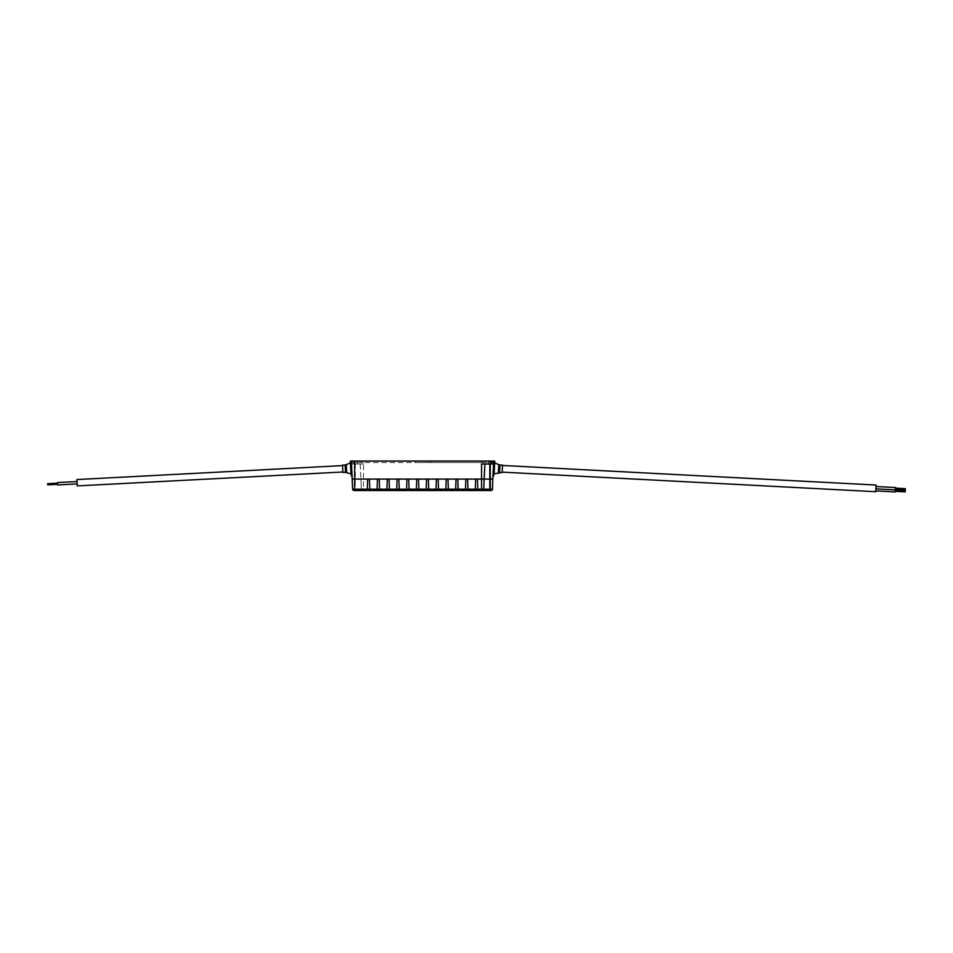 <?xml version="1.0" encoding="UTF-8"?>
<svg xmlns="http://www.w3.org/2000/svg" width="953" height="953" viewBox="0 0 953 953"><rect width="100%" height="100%" fill="white"/><g stroke="black" fill="none" stroke-linecap="round" stroke-linejoin="round"><path stroke-width="0.71" stroke-dasharray="4.76 3.57" d="M57.43 482.575L57.549 484.922M57.49 483.755L57.454 483.159L57.49 483.755M47.686 484.267L47.65 483.671L47.686 484.267L47.65 483.671L57.454 483.159M76.931 479.538L77.276 485.911M342.735 468.805L342.568 465.612L342.735 468.805M342.544 465.124L342.937 472.474M351.717 468.328L352.098 475.583L351.717 468.328L350.668 468.388C350.359 461.288 350.359 461.288 350.668 468.388C350.359 461.288 350.359 461.288 350.668 468.388L350.359 461.121L351.335 461.073L352.276 479.085L436.379 479.085L435.986 490.521L489.818 490.521M351.335 461.073L352.419 461.073L352.61 462.539L363.617 462.539L363.617 461.061L415.198 461.061L415.198 462.539L415.198 461.061L429.886 461.061L429.886 462.539L429.886 461.061L492.463 461.061L483.671 461.061L483.671 462.539L483.671 461.061L415.151 461.061L490.259 461.061L483.779 461.061L483.779 462.539L483.779 461.061L481.468 461.061L481.468 462.539L415.198 462.539L481.468 462.539L481.468 461.061L352.515 461.061L352.515 462.539L352.515 461.061L352.515 462.539L351.419 462.539L492.57 462.539L492.57 461.061L492.57 462.539L493.666 462.539L493.737 461.073L493.666 462.539L363.617 462.539L363.617 461.061L415.151 461.061L352.515 461.061L352.515 462.539L352.419 461.073L351.335 461.061L351.419 462.539L351.335 461.073L351.419 462.539L351.335 461.073L352.515 461.061L351.335 461.061L493.737 461.061L490.259 461.061L493.737 461.061L492.796 479.085L475.666 479.085L477.441 479.085L477.798 489.187L477.441 479.085L475.666 479.085L475.273 490.521M354.826 461.061L363.617 461.061L352.61 461.061L354.826 461.061L354.826 462.539L354.826 461.061M353.599 461.061L356.934 461.061L353.599 461.061L353.444 464.004L357.089 464.004L353.444 464.004M363.51 464.004L351.49 464.004L363.51 464.004L363.51 489.199L367.286 489.199L367.632 479.085L367.239 490.521L435.986 490.521L436.379 479.085L475.666 479.085M367.239 490.521L369.812 490.521L369.764 489.199L369.8 490.235L367.25 490.235L367.286 489.187L367.239 490.521L354.004 490.521A1.37 1.37 0 0 1 352.634 489.199L352.276 479.085M361.306 462.539L361.306 461.061L361.306 462.539M415.151 462.539L415.151 461.061L415.151 462.539M429.934 462.539L429.934 461.061L429.934 462.539M492.57 462.539L492.57 461.061L492.57 462.539L490.259 462.539L492.57 462.539M493.368 468.328L494.404 468.388C494.714 461.288 494.714 461.288 494.404 468.388C494.714 461.288 494.714 461.288 494.404 468.388L494.726 461.121L493.737 461.073L492.987 475.583M428.338 479.085L426.563 479.085L426.205 489.199L426.563 479.085L428.338 479.085L428.743 490.521L428.695 489.199L436.033 489.199L435.986 490.521M418.522 479.085L416.747 479.085L416.39 489.199L416.747 479.085L418.522 479.085L418.915 490.521L418.867 489.199L426.205 489.199L426.158 490.521L426.205 489.187L426.158 490.521M408.694 479.085L406.919 479.085L406.574 489.199L406.919 479.085L408.694 479.085L409.099 490.521L409.051 489.199L416.39 489.199L416.342 490.521L416.39 489.187L416.342 490.521M398.878 479.085L397.103 479.085L396.746 489.199L397.103 479.085L398.878 479.085L399.271 490.521L399.224 489.199L406.574 489.199L406.526 490.521L406.574 489.187L406.526 490.521M389.05 479.085L387.275 479.085L386.93 489.199L387.275 479.085L389.05 479.085L389.455 490.521L389.408 489.199L396.746 489.199L396.698 490.521L396.746 489.187L396.698 490.521M379.234 479.085L377.459 479.085L377.102 489.199L377.459 479.085L379.234 479.085L379.628 490.521L379.58 489.199L386.93 489.199L386.882 490.521L386.93 489.187L386.882 490.521M369.407 479.085L367.632 479.085L369.407 479.085L369.764 489.187L369.407 479.085L369.764 489.187L377.102 489.199L377.054 490.521L377.102 489.187L377.054 490.521M467.625 479.085L465.85 479.085L465.493 489.199L465.85 479.085L467.625 479.085L468.018 490.521L467.971 489.199L477.798 489.187L477.846 490.521L477.441 479.085M457.797 479.085L456.022 479.085L455.677 489.199L456.022 479.085L457.797 479.085L458.202 490.521L458.155 489.199L465.493 489.199L465.445 490.521L465.493 489.187L465.445 490.521M447.981 479.085L446.207 479.085L445.849 489.199L446.207 479.085L447.981 479.085L448.375 490.521L448.339 489.199L455.677 489.199L455.629 490.521L455.677 489.187L455.629 490.521M438.154 479.085L436.379 479.085L438.154 479.085L438.559 490.521L438.511 489.199L445.849 489.199L445.801 490.521L445.849 489.187L445.801 490.521M360.174 464.004L360.961 479.085L360.174 464.004M492.463 462.491L492.463 461.061L492.463 462.491M492.665 461.073L492.582 462.491L492.665 461.073L493.737 461.073L492.665 461.073M493.594 464.004L481.563 464.004M354.004 490.521A1.37 1.37 0 0 1 352.634 489.199L361.318 489.199A1.37 1.37 -90 0 0 362.688 490.521A1.37 1.37 0 0 1 361.318 489.199L360.961 479.085L361.318 489.199L363.51 489.199L363.51 490.521M352.61 462.539L352.61 461.061L352.61 462.539M361.401 462.539L361.401 461.061L361.401 462.539M415.198 462.539L415.198 461.061L415.198 462.539M429.886 462.539L429.886 461.061L429.886 462.539M491.069 490.521A1.37 1.37 90 0 0 492.451 489.199L490.402 489.199L490.402 461.061M426.563 479.085L426.205 489.187L428.695 489.187L428.731 490.235L426.17 490.235L428.743 490.521M418.915 490.521L416.354 490.235L418.903 490.235L418.867 489.187L416.39 489.187L416.747 479.085M409.099 490.521L406.526 490.235L409.087 490.235L409.051 489.187L406.574 489.187L406.919 479.085M399.271 490.521L396.71 490.235L399.259 490.235L399.224 489.187L396.746 489.187L397.103 479.085M389.455 490.521L386.894 490.235L389.443 490.235L389.408 489.187L386.93 489.187L387.275 479.085M379.628 490.521L377.066 490.235L379.628 490.235L379.58 489.187L377.102 489.187L377.459 479.085M369.812 490.521L369.764 489.187L367.286 489.187L367.632 479.085M438.559 490.521L435.997 490.235L438.547 490.235L438.511 489.187L436.033 489.187L436.379 479.085M448.375 490.521L445.813 490.235L448.375 490.235L448.339 489.187L445.849 489.187L446.207 479.085M458.202 490.521L455.641 490.235L458.19 490.235L458.155 489.187L455.677 489.187L456.022 479.085M468.018 490.521L465.457 490.235L468.006 490.235L467.971 489.187L465.493 489.187L465.85 479.085M477.846 490.521L475.285 490.235L477.834 490.235L477.798 489.187L490.402 489.199L490.402 490.521M502.529 465.124L502.148 472.474M502.338 468.805L502.517 465.469L502.338 468.805M875.688 491.712L876.033 485.041M875.795 489.735L875.724 490.914L875.795 489.735M875.89 487.698L875.962 486.518L875.89 487.698M895.343 491.939L895.57 487.543M895.403 490.759L895.379 491.355L895.403 490.759M905.183 491.867L905.243 490.688M905.314 489.234L905.29 489.83L905.314 489.234M895.486 489.306L905.29 489.83L905.35 488.651L895.546 488.139M345.081 464.945L345.474 472.39M346.284 464.647L346.701 472.557M354.671 461.061L354.671 464.004M354.826 464.004L354.826 490.521M355.266 462.539L355.266 461.061L355.266 462.539M490.259 462.539L490.259 461.061L490.259 462.539M355.266 464.004L355.266 490.521M488.639 461.061L488.52 464.004M489.818 462.539L489.818 461.061L489.818 462.539M498.788 464.647L498.371 472.557M500.003 464.945L499.61 472.39M57.514 484.338L47.71 484.851M356.934 461.061L357.089 464.004M488.15 461.061L487.996 464.004M875.855 488.555L895.463 489.58M875.831 488.877L895.451 489.902"/><path stroke-width="1.43" d="M57.549 484.922L77.169 483.898L57.549 484.922L57.43 482.575L77.038 481.539L57.43 482.575M47.686 484.267L47.65 483.671L57.454 483.159M342.913 471.985L77.276 485.911L76.931 479.538L342.568 465.612M345.474 472.39L342.937 472.474L342.544 465.124L345.081 464.945L345.474 472.39L351.002 473.879L350.668 468.388L351.002 473.879M490.438 461.061L490.438 464.004L490.831 461.061L493.737 461.061L494.071 473.879L494.404 468.388C493.88 477 493.88 477 494.404 468.388C493.88 477 493.88 477 494.404 468.388L494.726 461.121L493.737 461.073L493.594 464.004L490.604 464.004L490.712 461.061L351.335 461.061L350.359 461.121L350.668 468.388C351.192 477 351.192 477 350.668 468.388C351.192 477 351.192 477 350.668 468.388L351.717 468.328M351.335 461.061L352.634 489.199A1.37 1.37 0 0 0 354.004 490.521A1.37 1.37 0 0 1 352.634 489.199L354.671 489.199L354.671 479.085L352.276 479.085M493.594 464.004L492.796 479.085L477.441 479.085L477.846 490.521L354.004 490.521M493.964 475.642L492.987 475.583L493.368 468.328M426.158 490.521L426.563 479.085L418.522 479.085L418.915 490.521M426.563 479.085L428.338 479.085L428.743 490.521M435.986 490.521L436.379 479.085L428.338 479.085M436.379 479.085L438.154 479.085L438.559 490.521M445.801 490.521L446.207 479.085L438.154 479.085M446.207 479.085L447.981 479.085L448.375 490.521M455.629 490.521L456.022 479.085L447.981 479.085M456.022 479.085L457.797 479.085L458.202 490.521M465.445 490.521L465.85 479.085L457.797 479.085M465.85 479.085L467.625 479.085L468.018 490.521M475.273 490.521L475.666 479.085L467.625 479.085M475.666 479.085L477.441 479.085M490.438 464.004L481.563 464.004L481.563 489.199L416.39 489.187L416.747 479.085L408.694 479.085L409.099 490.521M367.239 490.521L367.632 479.085L354.671 479.085L354.671 461.061M367.632 479.085L369.407 479.085L369.812 490.521M377.054 490.521L377.459 479.085L369.407 479.085M377.459 479.085L379.234 479.085L379.628 490.521M386.882 490.521L387.275 479.085L379.234 479.085M387.275 479.085L389.05 479.085L389.455 490.521M396.698 490.521L397.103 479.085L389.05 479.085M397.103 479.085L398.878 479.085L399.271 490.521M406.526 490.521L406.919 479.085L398.878 479.085M406.919 479.085L408.694 479.085M416.747 479.085L418.522 479.085M491.069 490.521L489.818 490.521L491.069 490.521A1.37 1.37 0 0 0 492.451 489.199L492.796 479.085L492.451 489.199L490.247 489.199L490.247 464.004M490.247 490.521L490.247 489.199L489.818 490.521L477.846 490.521M484.898 464.004L484.112 479.085L484.898 464.004M416.354 490.235L418.903 490.235L416.354 490.235M416.342 490.521L416.39 489.199L406.574 489.187L354.671 489.199L354.671 490.521M406.526 490.235L409.087 490.235L406.526 490.235M396.71 490.235L399.259 490.235L396.71 490.235M386.894 490.235L389.443 490.235L386.894 490.235M377.066 490.235L379.628 490.235L377.066 490.235M367.25 490.235L369.8 490.235L367.25 490.235M489.818 464.004L489.818 489.199L483.767 489.199A1.37 1.37 0 0 1 482.385 490.521A1.37 1.37 90 0 0 483.767 489.199L484.112 479.085L483.767 489.199L481.563 489.199L481.563 490.521M475.285 490.235L477.834 490.235L475.285 490.235M465.457 490.235L468.006 490.235L465.457 490.235M455.641 490.235L458.19 490.235L455.641 490.235M445.813 490.235L448.375 490.235L445.813 490.235M435.997 490.235L438.547 490.235L435.997 490.235M426.17 490.235L428.731 490.235L426.17 490.235M499.61 472.39L500.003 464.945L502.529 465.124L502.148 472.474L494.071 473.879M502.517 465.469L876.033 485.041L875.688 491.712L502.16 472.128M895.57 487.543L875.962 486.518L895.57 487.543L895.343 491.939L875.724 490.914M895.439 490.176L905.243 490.688L905.183 491.867L895.379 491.355M895.546 488.139L905.35 488.651L905.29 489.83L895.486 489.306M346.701 472.557L346.284 464.647L345.081 464.945M490.998 461.061L491.105 464.004M493.07 461.061L493.177 464.004M498.371 472.557L498.788 464.647L494.655 462.884M57.514 484.338L47.71 484.851M346.284 464.647L350.43 462.884M351.109 475.642L352.098 475.583M500.003 464.945L498.788 464.647M875.831 488.877L895.451 489.902"/></g></svg>
